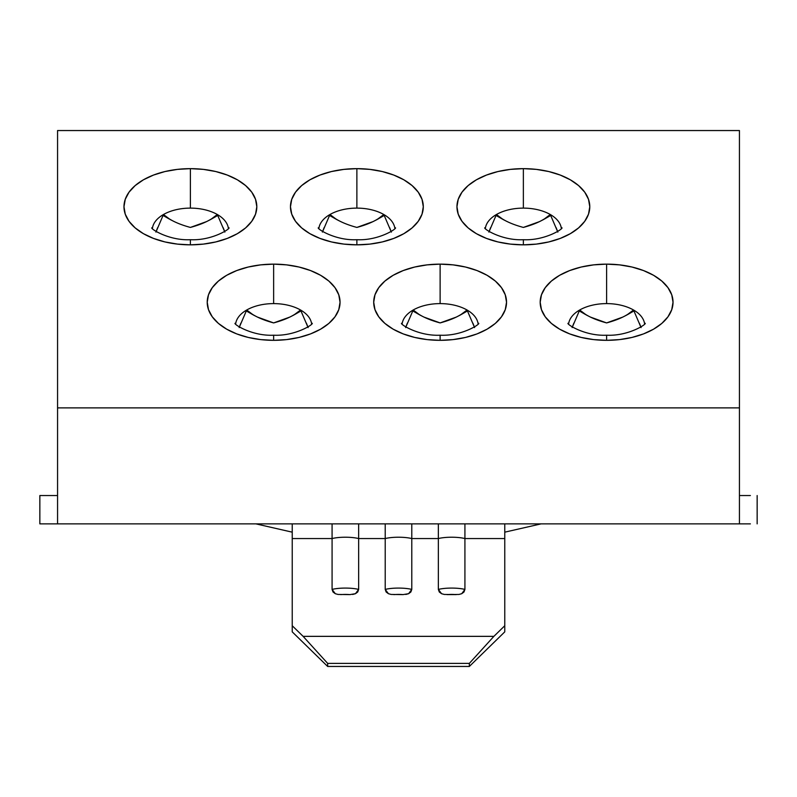 <?xml version="1.0" encoding="UTF-8"?>
<svg xmlns="http://www.w3.org/2000/svg" width="797" height="797" viewBox="0 0 797 797"><rect width="100%" height="100%" fill="white"/><g stroke="black" fill="none" stroke-linecap="round" stroke-linejoin="round"><path stroke-width="1.2" d="M579.678 310.003A38.077 21.838 180 0 0 568.62 323.931A38.077 21.838 180 0 1 579.678 310.003A38.077 21.838 180 0 1 606.607 303.607L606.607 264.136A66.42 38.097 0 0 0 540.187 302.232A66.42 38.097 0 0 0 606.607 340.329L619.558 339.602L632.021 337.43L643.508 333.913L653.57 329.171L661.829 323.403L667.966 316.808L671.741 309.664L673.027 302.232L671.741 294.8L667.966 287.657L661.829 281.072L653.57 275.294L643.508 270.562L632.021 267.035L619.558 264.873L606.607 264.136L593.645 264.873L581.192 267.035L569.706 270.562L559.643 275.294L551.385 281.072L545.248 287.657L541.462 294.8L540.187 302.232L541.462 309.664L545.248 316.808L551.385 323.403L559.643 329.171L569.706 333.913L581.192 337.43L593.645 339.602L606.607 340.329L606.607 335.208L606.607 340.329A66.42 38.097 0 0 0 673.027 302.232A66.42 38.097 0 0 0 606.607 264.136L606.607 303.607A38.077 21.838 180 0 1 633.535 310.003A38.077 21.838 180 0 1 644.594 323.931A38.077 21.838 180 0 0 633.535 310.003C627.637 315.383 618.661 319.687 606.607 322.915C594.542 319.687 585.566 315.383 579.678 310.003A38.077 21.838 180 0 1 606.607 303.607A38.077 21.838 180 0 1 633.535 310.003L626.87 314.994L622.756 317.096L606.607 322.915L590.438 317.086L586.343 314.994L579.678 310.003L572.126 327.587M507.201 221.596L503.096 219.504L496.441 214.513A38.077 21.838 180 0 0 485.373 228.44A38.077 21.838 180 0 1 496.441 214.513A38.077 21.838 180 0 1 523.36 208.117L523.36 168.645A66.42 38.097 0 0 0 456.95 206.742A66.42 38.097 0 0 0 523.36 244.838L536.321 244.101L548.784 241.939L560.261 238.413L570.323 233.68L578.582 227.902L584.729 221.317L588.505 214.174L589.78 206.742L588.505 199.31L584.729 192.167L578.582 185.581L570.323 179.803L560.261 175.071L548.784 171.544L536.321 169.382L523.36 168.645L510.409 169.382L497.946 171.544L486.469 175.071L476.397 179.803L468.138 185.581L462.001 192.167L458.225 199.31L456.95 206.742L458.225 214.174L462.001 221.317L468.138 227.902L476.397 233.68L486.469 238.413L497.946 241.939L510.409 244.101L523.36 244.838L523.36 239.708L523.36 244.838A66.42 38.097 0 0 0 589.78 206.742A66.42 38.097 0 0 0 523.36 168.645L523.36 208.117A38.077 21.838 180 0 1 550.289 214.513A38.077 21.838 180 0 1 561.347 228.44A38.077 21.838 180 0 0 550.289 214.513C544.401 219.892 535.425 224.186 523.36 227.424C511.305 224.186 502.329 219.892 496.441 214.513A38.077 21.838 180 0 1 523.36 208.117A38.077 21.838 180 0 1 550.289 214.513L543.634 219.504L539.519 221.606L523.36 227.424M413.195 310.003A38.077 21.838 180 0 0 402.136 323.931A38.077 21.838 180 0 1 413.195 310.003A38.077 21.838 180 0 1 440.123 303.607L440.123 264.136A66.42 38.097 0 0 0 373.703 302.232A66.42 38.097 0 0 0 440.123 340.329L453.075 339.602L465.538 337.43L477.024 333.913L487.087 329.171L495.345 323.403L501.482 316.808L505.258 309.664L506.533 302.232L505.258 294.8L501.482 287.657L495.345 281.072L487.087 275.294L477.024 270.562L465.538 267.035L453.075 264.873L440.123 264.136L427.162 264.873L414.709 267.035L403.222 270.562L393.16 275.294L384.901 281.072L378.764 287.657L374.979 294.8L373.703 302.232L374.979 309.664L378.764 316.808L384.901 323.403L393.16 329.171L403.222 333.913L414.709 337.43L427.162 339.602L440.123 340.329L440.123 335.208L440.123 340.329A66.42 38.097 0 0 0 506.533 302.232A66.42 38.097 0 0 0 440.123 264.136L440.123 303.607A38.077 21.838 180 0 1 467.042 310.003A38.077 21.838 180 0 1 478.11 323.931A38.077 21.838 180 0 0 467.042 310.003C461.154 315.383 452.178 319.687 440.123 322.915C428.059 319.687 419.083 315.383 413.195 310.003A38.077 21.838 180 0 1 440.123 303.607A38.077 21.838 180 0 1 467.042 310.003L460.387 314.994L456.273 317.096L440.123 322.915L423.954 317.086L419.85 314.994L413.195 310.003L405.643 327.587M340.717 221.596L336.613 219.504L329.958 214.513A38.077 21.838 180 0 0 318.89 228.44A38.077 21.838 180 0 1 329.958 214.513A38.077 21.838 180 0 1 356.877 208.117L356.877 168.645A66.42 38.097 0 0 0 290.467 206.742A66.42 38.097 0 0 0 356.877 244.838L369.838 244.101L382.291 241.939L393.778 238.413L403.84 233.68L412.099 227.902L418.236 221.317L422.021 214.174L423.297 206.742L422.021 199.31L418.236 192.167L412.099 185.581L403.84 179.803L393.778 175.071L382.291 171.544L369.838 169.382L356.877 168.645L343.925 169.382L331.462 171.544L319.976 175.071L309.913 179.803L301.655 185.581L295.518 192.167L291.742 199.31L290.467 206.742L291.742 214.174L295.518 221.317L301.655 227.902L309.913 233.68L319.976 238.413L331.462 241.939L343.925 244.101L356.877 244.838L356.877 239.708L356.877 244.838A66.42 38.097 0 0 0 423.297 206.742A66.42 38.097 0 0 0 356.877 168.645L356.877 208.117A38.077 21.838 180 0 1 383.805 214.513A38.077 21.838 180 0 1 394.864 228.44A38.077 21.838 180 0 0 383.805 214.513C377.917 219.892 368.941 224.186 356.877 227.424C344.822 224.186 335.846 219.892 329.958 214.513A38.077 21.838 180 0 1 356.877 208.117A38.077 21.838 180 0 1 383.805 214.513L377.15 219.504L373.036 221.606L356.877 227.424M246.711 310.003A38.077 21.838 180 0 0 235.653 323.931A38.077 21.838 180 0 1 246.711 310.003A38.077 21.838 180 0 1 273.64 303.607L273.64 264.136A66.42 38.097 0 0 0 207.22 302.232A66.42 38.097 0 0 0 273.64 340.329L286.591 339.602L299.054 337.43L310.531 333.913L320.603 329.171L328.862 323.403L334.999 316.808L338.775 309.664L340.05 302.232L338.775 294.8L334.999 287.657L328.862 281.072L320.603 275.294L310.531 270.562L299.054 267.035L286.591 264.873L273.64 264.136L260.679 264.873L248.216 267.035L236.739 270.562L226.677 275.294L218.418 281.072L212.271 287.657L208.495 294.8L207.22 302.232L208.495 309.664L212.271 316.808L218.418 323.403L226.677 329.171L236.739 333.913L248.216 337.43L260.679 339.602L273.64 340.329L273.64 335.208L273.64 340.329A66.42 38.097 0 0 0 340.05 302.232A66.42 38.097 0 0 0 273.64 264.136L273.64 303.607A38.077 21.838 180 0 1 300.559 310.003A38.077 21.838 180 0 1 311.627 323.931A38.077 21.838 180 0 0 300.559 310.003C294.671 315.383 285.695 319.687 273.64 322.915C261.575 319.687 252.599 315.383 246.711 310.003A38.077 21.838 180 0 1 273.64 303.607A38.077 21.838 180 0 1 300.559 310.003L293.904 314.994L289.789 317.096L273.64 322.915L257.471 317.086L253.366 314.994L246.711 310.003L239.16 327.587M174.234 221.596L170.13 219.504L163.465 214.513A38.077 21.838 180 0 0 152.406 228.44A38.077 21.838 180 0 1 163.465 214.513A38.077 21.838 180 0 1 190.393 208.117L190.393 168.645A66.42 38.097 0 0 0 123.973 206.742A66.42 38.097 0 0 0 190.393 244.838L203.355 244.101L215.808 241.939L227.294 238.413L237.357 233.68L245.615 227.902L251.752 221.317L255.538 214.174L256.813 206.742L255.538 199.31L251.752 192.167L245.615 185.581L237.357 179.803L227.294 175.071L215.808 171.544L203.355 169.382L190.393 168.645L177.442 169.382L164.979 171.544L153.492 175.071L143.43 179.803L135.171 185.581L129.034 192.167L125.259 199.31L123.973 206.742L125.259 214.174L129.034 221.317L135.171 227.902L143.43 233.68L153.492 238.413L164.979 241.939L177.442 244.101L190.393 244.838L190.393 239.718L190.393 244.838A66.42 38.097 0 0 0 256.813 206.742A66.42 38.097 0 0 0 190.393 168.645L190.393 208.117A38.077 21.838 180 0 1 217.322 214.513A38.077 21.838 180 0 1 228.38 228.44A38.077 21.838 180 0 0 217.322 214.513C211.434 219.892 202.458 224.186 190.393 227.424C178.339 224.186 169.362 219.892 163.465 214.513A38.077 21.838 180 0 1 190.393 208.117A38.077 21.838 180 0 1 217.322 214.513L210.657 219.504L206.562 221.596L190.393 227.424M57.563 130.549L57.563 523.878L739.437 523.878L739.437 407.885L57.563 407.885L57.563 523.878L739.437 523.878L739.437 407.885L57.563 407.885L57.563 130.549L739.437 130.549L57.563 130.549M640.848 326.959L639.373 323.164M573.85 323.124L572.356 326.959M557.611 231.469L556.137 227.673M490.613 227.633L489.119 231.469M474.364 326.959L472.88 323.144M407.367 323.124L405.872 326.959M391.128 231.469L389.643 227.673M324.13 227.633L322.636 231.469M307.881 326.959L306.407 323.164M240.883 323.124L239.389 326.959M224.644 231.469L223.15 227.643M157.637 227.633L156.152 231.469M163.465 214.513L155.923 232.096M739.437 495.535L750.375 495.535M46.624 495.535L39.85 495.535L39.85 523.878L46.624 523.878M458.942 594.452L461.732 593.695L463.984 592.012L464.92 589.421L464.92 523.878L464.92 538.563L504.77 538.563L504.77 625.735L493.881 636.355L303.119 636.355L292.23 625.735L292.23 523.878L292.23 538.563L332.08 538.563L332.08 523.878L332.08 589.421L333.036 592.022L335.298 593.705L338.028 594.442L349.973 594.612M352.673 594.452L355.462 593.695L357.714 592.012L358.65 589.421L358.65 523.878L358.65 538.563L385.22 538.563L385.22 523.878L385.22 589.421L386.166 592.022L388.438 593.705L391.158 594.442L403.103 594.612M405.803 594.452L408.602 593.695L410.844 592.012L411.78 589.421L411.78 523.878L411.78 538.563L438.35 538.563L438.35 523.878L438.35 589.421L439.306 592.022L441.568 593.705L444.288 594.442L456.233 594.612M338.028 594.442L335.298 593.705L332.08 589.421A17.335 3.746 0 0 1 358.65 589.421A17.335 3.746 180 0 0 332.08 589.421L332.08 538.563A17.335 3.746 0 0 1 358.65 538.563A17.335 3.746 180 0 0 332.08 538.563L292.23 538.563L292.23 625.735L303.119 636.355L327.657 663.383L327.657 666.451L292.23 631.862L292.23 625.735L292.23 631.862L327.657 666.451L469.343 666.451L327.657 666.451L327.657 663.383L469.343 663.383L327.657 663.383L303.119 636.355L493.881 636.355L469.343 663.383L469.343 666.451L504.77 631.862L504.77 523.878L504.77 538.563L464.92 538.563A17.335 3.746 180 0 0 438.35 538.563A17.335 3.746 0 0 1 464.92 538.563L464.92 589.421A17.335 3.746 180 0 0 438.35 589.421A17.335 3.746 0 0 1 464.92 589.421L461.732 593.695L459.002 594.442L447.107 594.612L456.163 594.612A12.015 2.6 0 0 0 447.107 594.612L447.027 594.612M750.375 523.878L739.437 523.878M340.767 594.612L340.837 594.612A12.015 2.6 0 0 1 349.893 594.612L355.462 593.695L358.65 589.421L358.65 538.563L385.22 538.563A17.335 3.746 0 0 1 411.78 538.563L438.35 538.563L438.35 589.421L441.568 593.705L444.288 594.442M393.897 594.612L393.977 594.612A12.015 2.6 0 0 1 403.023 594.612L408.602 593.695L411.78 589.421L411.78 538.563A17.335 3.746 180 0 0 385.22 538.563L385.22 589.421A17.335 3.746 0 0 1 411.78 589.421A17.335 3.746 180 0 0 385.22 589.421L388.438 593.705L391.158 594.442M504.77 532.167L541.073 523.878L504.77 532.167M739.437 130.549L739.437 407.885L739.437 130.549M292.23 532.167L255.927 523.878L292.23 532.167M493.881 636.355L504.77 625.735L504.77 631.862L469.343 666.451L469.343 663.383L493.881 636.355M224.874 232.106L217.322 214.513M496.441 214.513L488.89 232.096M329.958 214.513L322.406 232.096M308.12 327.607L300.559 310.003M391.357 232.116L383.805 214.513M474.604 327.597L467.042 310.003M557.84 232.116L550.289 214.513M641.087 327.607L633.535 310.003M757.15 495.535L757.15 523.878L757.15 495.535M57.563 523.878L39.85 523.878L39.85 495.535L57.563 495.535M568.092 323.253C565.95 323.801 584.719 336.294 606.607 335.208C628.494 336.294 647.254 323.801 645.112 323.253M484.855 227.763C482.713 228.311 501.482 240.804 523.36 239.708C545.248 240.804 564.017 228.311 561.875 227.763M401.608 323.253C399.466 323.801 418.236 336.294 440.123 335.208C462.001 336.294 480.77 323.801 478.628 323.253M318.372 227.763C316.23 228.311 334.999 240.804 356.877 239.708C378.764 240.804 397.534 228.311 395.392 227.763M235.125 323.253C232.983 323.801 251.752 336.294 273.64 335.208C295.518 336.294 314.287 323.801 312.145 323.253M151.888 227.763C149.746 228.311 168.506 240.804 190.393 239.708C212.281 240.804 231.05 228.311 228.908 227.763M585.636 314.596L579.25 310.93M502.399 219.105L496.003 215.439M419.152 314.596L412.766 310.93M335.916 219.105L329.52 215.439M252.669 314.596L246.283 310.93M169.422 219.105L163.036 215.439M217.75 215.439L211.364 219.105M300.997 310.93L294.601 314.596M384.234 215.439L377.848 219.105M461.084 314.596L467.48 310.93M550.717 215.439L544.331 219.105M633.964 310.93L627.578 314.596"/></g></svg>
